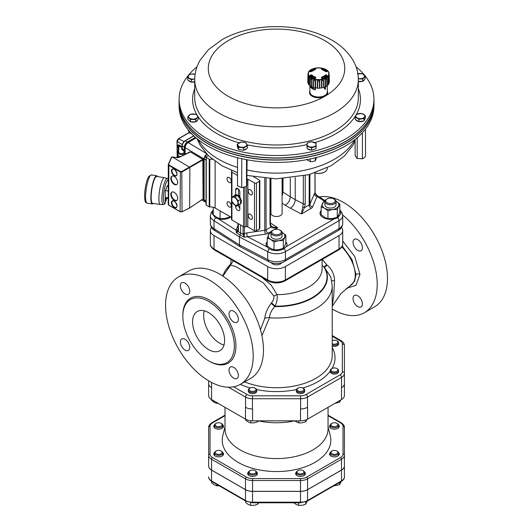 <?xml version="1.0" encoding="UTF-8"?>
<svg xmlns="http://www.w3.org/2000/svg" width="532" height="532" viewBox="0 0 532 532"><rect width="100%" height="100%" fill="white"/><g stroke="black" fill="none" stroke-linecap="round" stroke-linejoin="round"><path stroke-width="0.8" d="M311.227 87.175L310.502 87.042A8.705 5.027 0 0 0 310.555 87.108A8.705 5.027 0 0 0 315.33 89.822L311.227 87.175A8.352 4.821 0 0 0 314.605 89.123M315.33 87.94L315.33 89.822M310.502 86.144L310.502 87.042M324.759 86.989L325.025 89.31A9.396 5.426 0 0 0 325.418 89.083L325.491 86.776M325.025 89.31L324.533 89.024L324.533 87.082M314.246 78.051L314.246 78.051A7.667 4.429 0 0 0 315.183 78.37M310.741 76.409A38.444 29.386 -36.4 0 1 311.167 76.222L311.626 76.269A7.667 4.429 0 0 0 312.251 76.901L312.244 77.486M324.906 77.486L324.906 76.901A7.667 4.429 0 0 0 325.531 76.269L325.983 76.222A38.444 29.386 36.4 0 1 326.409 76.409M321.966 78.37A7.667 4.429 0 0 0 322.911 78.051L322.911 78.051M329.182 74.414L329.368 81.928A10.793 6.231 180 0 1 329.328 82.52L329.182 74.414M315.556 68.661A39.84 12.848 77.4 0 1 315.828 68.914L315.463 69.333A7.368 4.249 0 0 0 311.898 71.394L310.961 71.72A39.84 29.646 -145.1 0 0 310.316 71.687L309.937 71.268A9.516 5.493 180 0 1 314.585 68.581L315.556 68.661L314.771 69.506M308.387 73.709A10.188 5.879 0 0 0 323.669 78.803A10.188 5.879 0 0 0 323.669 68.615A10.188 5.879 0 0 0 308.387 73.709M321.594 78.204A39.84 12.043 -104.3 0 0 321.328 77.705L321.687 77.047A7.368 4.249 0 0 0 325.252 74.985L326.189 74.892A39.84 30.45 36.4 0 1 326.841 75.178L327.213 75.877A9.516 5.493 180 0 1 322.565 78.556L321.873 78.271M326.189 71.72L325.252 71.394A7.368 4.249 0 0 0 321.687 69.333L321.328 68.914A39.84 12.848 -77.4 0 1 321.594 68.661L322.565 68.581A9.516 5.493 180 0 1 327.213 71.268L326.841 71.687A39.84 29.646 145.1 0 0 326.189 71.72L326.03 71.72M310.961 74.892L311.898 74.985A7.368 4.249 0 0 0 315.463 77.047L315.828 77.705A39.84 12.043 104.3 0 0 315.556 78.204L314.585 78.556A9.516 5.493 180 0 1 309.937 75.877L310.316 75.178A39.84 30.45 -36.4 0 1 310.961 74.892L311.167 76.222M329.022 74.054L329.022 73.908A10.447 6.032 180 0 1 318.641 80.013A10.447 6.032 180 0 1 308.128 73.981A10.447 6.032 180 0 1 308.134 73.908A10.447 6.032 180 0 1 309.99 70.543M328.976 74.234L328.976 75.571A1.829 1.057 0 0 0 329.182 75.391M308.128 74.234L308.028 82.713A10.62 6.131 180 0 0 308.307 83.564M309.411 77.818C309.065 76.541 308.766 76.129 308.527 76.581L309.105 77.699A1.829 1.057 0 0 0 309.411 77.818L309.298 84.987A10.62 6.131 180 0 0 310.256 85.818L310.402 78.676C310.907 78.138 311.453 78.457 312.038 79.62L311.978 86.809A10.62 6.131 180 0 0 313.415 87.368L313.528 80.192L315.669 80.704L315.669 87.906A10.62 6.131 180 0 0 317.358 88.099L317.418 80.911L319.732 80.911L319.792 88.099A10.62 6.131 180 0 0 321.488 87.906L321.488 80.704L323.629 80.192L323.735 87.368A10.62 6.131 180 0 0 325.172 86.809L325.112 79.62C325.69 78.457 326.236 78.144 326.748 78.676L326.894 85.818A10.62 6.131 180 0 0 327.852 84.987L327.745 77.818C328.084 76.548 328.384 76.136 328.63 76.581L328.856 83.91A10.793 6.231 180 0 1 328.171 84.861L328.051 77.699L328.696 76.794M328.976 75.571L329.122 82.713A10.62 6.131 180 0 1 328.843 83.564M326.808 86.038A10.793 6.231 180 0 1 325.551 86.763L325.478 79.581L326.675 78.889L326.808 86.038A1.982 1.144 0 0 0 326.894 85.818M325.172 86.809A1.982 1.144 0 0 0 325.551 86.763M323.516 87.547A10.793 6.231 180 0 1 321.867 87.94L321.853 80.744L323.416 80.372L323.516 87.547A1.982 1.144 0 0 0 323.735 87.368M321.488 87.906A1.982 1.144 0 0 0 321.867 87.94M319.466 88.219A10.793 6.231 180 0 1 317.684 88.219L317.73 81.024L319.426 81.024L319.466 88.219A1.982 1.144 0 0 0 319.792 88.099M315.283 87.94A10.793 6.231 180 0 1 313.641 87.547L313.734 80.372L315.303 80.744L315.283 87.94A1.982 1.144 0 0 0 315.669 87.906M311.599 86.763A10.793 6.231 180 0 1 310.342 86.038L310.475 78.889L311.679 79.581L311.599 86.763A1.982 1.144 0 0 0 311.978 86.809M309.105 77.699L308.979 84.861A1.982 1.144 0 0 0 309.298 84.987M308.979 84.861A10.793 6.231 180 0 1 308.301 83.91L308.454 76.794M308.148 73.968L307.822 82.52A1.982 1.144 0 0 0 308.028 82.713M307.822 82.52A10.793 6.231 180 0 1 307.789 81.928L307.962 74.207M315.303 80.744A1.829 1.057 0 0 0 315.669 80.704M311.679 79.581A1.829 1.057 0 0 0 312.038 79.62M315.336 78.211A39.494 11.943 -75.7 0 1 315.529 77.858L315.343 77.466A7.648 4.416 180 0 1 311.646 75.331L311.16 75.338A39.494 30.184 143.6 0 0 310.522 75.617L310.522 76.189M310.316 75.178L310.522 75.617M326.841 75.178L326.635 75.617A39.494 30.184 -143.6 0 0 325.99 75.338L325.511 75.331A7.648 4.416 180 0 1 321.807 77.466L321.621 77.858A39.494 11.943 75.7 0 1 321.813 78.211M327.213 71.268L326.828 71.627A9.084 5.247 0 0 0 322.385 69.08L321.594 68.661M322.565 78.556L321.893 78.357M325.983 76.222L326.189 74.892M321.621 69.266L321.328 68.914M315.828 68.914L315.529 69.266M325.112 79.62A1.829 1.057 0 0 0 325.478 79.581M321.488 80.704A1.829 1.057 0 0 0 321.853 80.744M327.28 85.519L327.28 91.983A8.705 5.027 180 0 1 324.759 95.521A8.705 5.027 180 0 1 310.555 93.931A8.705 5.027 180 0 1 309.877 91.983L309.877 85.519M282.1 178.745L282.1 213.299A5.573 3.219 180 0 1 280.484 215.56A5.573 3.219 180 0 1 274.412 216.271A5.573 3.219 180 0 1 270.961 213.299L270.961 178.745M327.32 91.098A9.084 5.247 180 0 1 325.604 95.846A9.084 5.247 180 0 1 325.032 96.219A9.084 5.247 180 0 1 324.4 96.551A9.084 5.247 180 0 1 313.574 96.904A9.084 5.247 180 0 1 309.877 91.019M179.071 104.498L179.124 106.885A97.416 56.246 0 0 0 239.686 158.257A97.416 56.246 0 0 0 373.936 106.885L373.989 104.498A97.469 56.272 180 0 1 239.666 155.896A97.469 56.272 180 0 1 179.071 104.498A97.469 56.272 180 0 1 179.071 104.418M364.447 79.507L364.234 79.98A4.529 2.613 0 0 1 362.857 81.11M356.041 66.779A97.416 56.246 180 0 1 366.349 77.499A97.416 56.246 180 0 1 373.936 98.58A97.416 56.246 180 0 1 296.357 154.34A97.416 56.246 180 0 1 186.712 121.043A97.416 56.246 180 0 1 179.124 98.58A97.416 56.246 180 0 1 197.02 66.779M195.33 121.815A4.529 2.613 0 0 1 191.201 121.928L190.868 121.828M190.217 121.569L188.621 119.986M307.762 148.913A4.529 2.613 0 0 0 310.03 149.958L311.36 150.104M311.825 150.097L315.383 148.9M237.771 147.703A4.529 2.613 0 0 0 238.196 148.8L238.383 149.007M239.194 149.585L243.403 150.224M359.233 121.622A4.529 2.613 0 0 0 362.232 121.449L363.449 120.957M364.267 120.345L364.839 119.082M179.124 98.58L179.071 100.967A97.469 56.272 0 0 0 186.666 123.444A97.469 56.272 0 0 0 205.325 140.082A97.469 56.272 0 0 0 347.735 140.082A97.469 56.272 0 0 0 373.989 100.967L373.936 98.58M205.399 140.129A97.263 56.153 0 0 0 205.472 140.175A97.263 56.153 0 0 0 347.589 140.175A97.263 56.153 0 0 0 347.662 140.129M327.28 167.813L327.28 168.385A8.705 5.027 180 0 1 324.733 171.936A8.705 5.027 180 0 1 315.283 173.04A8.705 5.027 180 0 1 314.838 172.927M324.606 172.009A8.352 4.821 180 0 1 324.487 172.082A8.352 4.821 180 0 1 315.416 173.133A8.352 4.821 180 0 1 314.745 172.953M240.61 158.47A5.919 3.418 180 0 1 239.58 158.23M314.292 158.037A5.919 3.418 180 0 1 313.361 158.263M179.071 101.047A97.469 56.272 0 0 0 179.058 101.831A97.469 56.272 0 0 0 186.659 123.617A97.469 56.272 0 0 0 295.779 156.993A97.469 56.272 0 0 0 374.003 101.831A97.469 56.272 0 0 0 373.989 101.047M179.058 101.831L179.058 103.634A97.469 56.272 0 0 0 186.659 125.419A97.469 56.272 0 0 0 295.779 158.802A97.469 56.272 0 0 0 374.003 103.634L374.003 101.831M359.127 113.549A4.529 2.613 0 0 0 355.941 115.404L356.606 114.28L361.647 113.482L365.358 115.61L364.021 118.53L358.98 119.321L355.27 117.193L355.941 115.404A4.529 2.613 0 0 0 357.125 117.924A4.529 2.613 0 0 0 361.501 118.596A4.529 2.613 0 0 0 364.693 116.741A4.529 2.613 0 0 0 363.502 114.22A4.529 2.613 0 0 0 359.127 113.549M356.074 119.993A4.529 2.613 0 0 0 358.774 121.542M246.662 143.992A4.529 2.613 0 0 0 243.45 142.157L245.977 142.869L247.353 145.781L243.669 147.923L238.615 147.151L237.245 144.245L240.923 142.097L243.45 142.157A4.529 2.613 0 0 0 239.087 142.842A4.529 2.613 0 0 0 237.93 145.369A4.529 2.613 0 0 0 241.142 147.211A4.529 2.613 0 0 0 245.511 146.519A4.529 2.613 0 0 0 246.662 143.992M243.882 150.144A4.529 2.613 0 0 0 246.549 148.588M358.335 81.522A4.529 2.613 0 0 0 362.232 81.356M197.006 117.838A4.529 2.613 0 0 0 196.986 115.225L198.303 116.854L195.71 119.474L190.483 119.487L187.856 116.88L190.449 114.26L195.676 114.247L196.986 115.225A4.529 2.613 0 0 0 193.063 113.928A4.529 2.613 0 0 0 189.153 115.238A4.529 2.613 0 0 0 189.166 117.851A4.529 2.613 0 0 0 193.096 119.148A4.529 2.613 0 0 0 197.006 117.838M195.956 121.569A4.529 2.613 0 0 0 197.552 119.959M313.813 142.224A4.529 2.613 0 0 0 309.292 142.23L311.546 141.805L316.081 143.301L316.108 146.32L311.592 147.836L307.05 146.34L307.031 143.321L309.292 142.23A4.529 2.613 0 0 0 307.044 144.498A4.529 2.613 0 0 0 309.325 146.759A4.529 2.613 0 0 0 313.847 146.746A4.529 2.613 0 0 0 316.094 144.478A4.529 2.613 0 0 0 313.813 142.224M194.725 78.975L193.934 79.069A4.529 2.613 0 0 0 194.732 78.896M188.508 80.472A4.529 2.613 0 0 0 191.201 82.014M191.66 82.094A4.529 2.613 0 0 0 194.725 81.908M187.703 77.665L188.368 75.877A4.529 2.613 0 0 0 189.558 78.397A4.529 2.613 0 0 0 193.934 79.069L191.414 79.793L187.703 77.665L187.703 80.006L191.414 82.134L194.725 81.615M195.104 74.314A4.529 2.613 0 0 0 191.553 74.021A4.529 2.613 0 0 0 188.368 75.877L189.033 74.753L191.553 74.021L195.111 74.287M191.414 82.134L191.414 79.793M307.031 143.321L307.05 148.681L311.592 150.177L316.108 148.661L316.108 146.32M307.05 148.681L307.05 146.34M311.592 150.177L311.592 147.836M187.856 116.88L187.856 119.221L190.483 121.828L195.71 121.815L198.303 119.201L198.303 116.854M195.71 121.815L195.71 119.474M190.483 121.828L190.483 119.487M358.335 81.369L362.611 81.356L365.205 78.736L365.205 76.395L362.611 79.015L358.329 78.836M362.611 81.356L362.611 79.015M357.351 73.802L362.578 73.788L365.205 76.395M358.322 78.51A4.529 2.613 0 0 0 359.998 78.689A4.529 2.613 0 0 0 363.908 77.379A4.529 2.613 0 0 0 363.888 74.766A4.529 2.613 0 0 0 359.964 73.469A4.529 2.613 0 0 0 357.87 73.768M237.245 144.245L237.245 146.586L238.615 149.492L243.669 150.263L247.353 148.122L247.353 145.781M238.615 149.492L238.615 147.151M243.669 150.263L243.669 147.923M355.27 117.193L355.27 119.534L358.98 121.662L364.021 120.87L365.358 117.951L365.358 115.61M358.98 121.662L358.98 119.321M364.021 120.87L364.021 118.53M316.607 157.452L315.283 160.837L312.763 161.562L310.242 161.628L306.525 159.507M315.283 160.837L315.283 157.791M310.242 161.628L310.242 158.962M191.926 133.618L189.399 132.907L188.022 129.695M189.399 132.907L189.399 131.351M237.511 157.725L237.511 185.861L241.714 187.656L246.502 186.446L246.795 185.276L247.087 159.806M246.502 159.7L246.502 186.446M241.754 158.729L241.714 187.656M355.123 139.424L355.123 155.71L357.211 158.476L362.405 158.809L363.954 157.931L365.504 156.381L365.504 129.09M357.211 137.715L357.211 158.476M362.405 132.747L362.405 158.809M234.964 195.078A5.22 3.012 60 0 1 235.151 194.951L234.758 195.178A5.22 3.012 60 0 0 234.439 195.41L235.403 195.61L235.117 195.018L235.516 194.792L235.889 195.563M235.955 194.945L236.135 195.543L236.886 195.191A5.22 3.012 60 0 0 235.955 194.945L236.348 194.719A5.22 3.012 60 0 1 237.279 194.965L237.332 195.437M237.851 195.749L238.602 196.966L238.782 196.574A5.22 3.012 60 0 0 237.851 195.749L238.243 195.523A5.22 3.012 60 0 1 239.174 196.348L238.688 197.073M238.961 197.139A4.07 2.354 60 0 1 239.427 197.724L239.28 197.811M234.758 195.178A5.22 3.012 60 0 1 235.117 195.018M239.613 197.611L239.333 197.877L240.118 198.848L240.69 198.569A5.22 3.012 60 0 0 240.012 197.385L239.613 197.611A5.22 3.012 60 0 1 240.298 198.795M240.777 200.039L240.57 201.056L241.422 201.03A5.22 3.012 60 0 0 241.176 199.806L240.777 200.039A5.22 3.012 60 0 1 241.029 201.256M241.029 202.366L240.57 202.034L240.57 203.078L241.176 203.071A5.22 3.012 60 0 0 241.422 202.14L241.029 202.366A5.22 3.012 60 0 1 240.777 203.297M239.56 204.261L239.613 204.381A5.22 3.012 60 0 0 239.979 204.222A5.22 3.012 60 0 0 240.298 203.982L240.225 203.876M240.57 199.746L241.176 199.806M240.644 201.089A4.07 2.354 60 0 1 240.63 201.435L241.422 202.14M240.57 203.576L240.298 203.982M238.782 196.574L239.174 196.348M236.886 195.191L237.279 194.965M235.151 194.951A5.22 3.012 60 0 1 235.516 194.792M240.69 203.756A5.22 3.012 60 0 1 240.371 203.995A5.22 3.012 60 0 1 240.165 204.095M231.566 219.204A1.39 0.805 0 0 0 231.52 219.41A1.39 0.805 0 0 0 231.925 219.982L243.59 226.712A1.39 0.805 0 0 0 244.933 226.925L246.489 226.685A1.39 0.805 180 0 1 247.832 226.891L254.495 230.735A1.39 0.805 0 0 0 256.464 230.735L259.423 229.033A1.39 0.805 0 0 0 259.829 228.467L259.835 180.714A1.39 0.805 0 0 0 259.423 180.142L253.717 176.843M231.959 170.612L231.573 171.45A1.39 0.805 0 0 0 231.526 171.656A1.39 0.805 0 0 0 231.932 172.228L237.511 175.447M235.669 205.359L235.669 206.788A2.959 1.709 -120 0 0 236.959 209.768A2.959 1.709 -120 0 0 239.24 210.559A2.959 1.709 -120 0 0 239.852 209.209L239.852 204.288M239.852 197.478L239.852 192.152A2.959 1.709 -120 0 0 238.562 189.173A2.959 1.709 -120 0 0 236.281 188.381A2.959 1.709 -120 0 0 235.669 189.738L235.669 195.111M236.92 195.47L237.817 195.995M238.602 196.966L239.333 197.877M235.403 195.61L236.135 195.543M240.118 198.848L240.57 200.012M231.846 197.059L233.162 197.079A4.529 2.613 -120 0 0 231.56 199.354A4.529 2.613 -120 0 0 233.156 203.483A4.529 2.613 -120 0 0 236.361 205.325A4.529 2.613 -120 0 0 237.957 203.051A4.529 2.613 -120 0 0 236.361 198.928A4.529 2.613 -120 0 0 233.162 197.079L235.044 196.773L238.243 200.75L238.243 205.02L235.044 205.305L231.846 201.322L231.846 197.059L234.619 195.676M240.57 201.056L240.57 202.034M240.57 203.078L240.57 203.676L238.243 205.02M238.575 195.783L239.852 195.257M240.57 199.414L238.243 200.75M237.365 195.43L235.044 196.773M166.177 198.522L165.386 200.591L165.552 201.276L165.791 200.996M166.656 197.631L166.809 198.589L167.055 198.31M165.306 197.425L165.319 198.07M163.351 204.527A13.16 2.78 98.8 0 1 162.533 191.094A13.16 2.78 98.8 0 1 167.374 178.533L164.561 177.675A13.579 2.866 98.8 0 0 164.474 177.655A13.579 2.866 98.8 0 0 160.824 184.571A13.579 2.866 98.8 0 0 158.888 198.562A13.579 2.866 98.8 0 0 160.325 204.494A13.579 2.866 98.8 0 0 160.411 204.501L163.351 204.527L164.82 203.956L165.186 203.098M164.474 177.655L156.74 176.464A13.579 2.866 98.8 0 0 153.09 183.374A13.579 2.866 98.8 0 0 151.155 197.365A13.579 2.866 98.8 0 0 152.591 203.297L160.325 204.494M167.64 197.784L166.443 199.008L167.381 197.744M167.381 198.024L167.72 197.798M165.213 197.412L168.232 197.877M167.341 185.941L168.232 186.074M165.252 190.556L168.232 191.021M174.23 192.351A4.874 2.813 -120 0 0 171.796 192.105A4.874 2.813 -120 0 0 171.789 197.738A4.874 2.813 -120 0 0 176.664 200.551A4.874 2.813 -120 0 0 177.415 196.641A4.874 2.813 -120 0 0 174.23 192.351M174.23 176.431A4.874 2.813 -120 0 0 171.796 176.192A4.874 2.813 -120 0 0 171.796 181.818A4.874 2.813 -120 0 0 176.671 184.631A4.874 2.813 -120 0 0 177.415 180.727A4.874 2.813 -120 0 0 174.23 176.431M189.631 207.899L189.884 167.394L172.162 156.88L171.497 157.233L168.351 164.335M202.812 159.095L203.064 159.786L182.057 171.916L180.122 171.922L168.637 165.292L168.278 164.501L168.225 204.428L168.637 204.986L168.877 164.873L180.361 171.504L181.811 171.49L202.818 159.361L190.469 151.966L179.098 157.392L176.804 157.658L172.162 156.88M168.87 205.133L180.122 211.616L182.057 211.67L181.811 171.49M202.832 199.201L203.251 198.768L203.251 159.52L190.469 151.966M180.361 171.504L180.122 211.616L181.971 211.829L189.877 207.759L203.064 199.048L202.818 159.361M171.889 156.887L168.604 164.275L168.877 164.873M172.055 176.065A4.874 2.813 -120 0 0 172.288 181.532A4.874 2.813 -120 0 0 176.903 184.464M172.049 191.986A4.874 2.813 -120 0 0 172.288 197.452A4.874 2.813 -120 0 0 176.897 200.384M202.905 199.261L203.769 199.739L203.769 158.809L185.163 147.677L185.163 154.154L185.163 147.677C185.335 145.502 186.326 143.793 188.115 142.556L196.115 137.941L188.115 142.556L206.004 153.263M184.903 154.307L185.522 154.074M206.516 153.821L203.769 158.809M203.769 199.739L204.654 201.668L205.219 201.841M178.167 157.605L177.987 155.178M189.219 132.668L178.872 138.639L177.149 141.618L177.149 157.206A0.698 0.399 122.1 0 0 177.276 157.512L176.996 156.98L177.841 157.652M177.149 156.76L176.996 141.399L182.29 144.591M178.685 148.807L178.127 147.816M184.85 141.126L185.242 140.894C183.44 142.13 182.456 143.833 182.283 146.007L182.283 148.754L184.325 150.137L184.012 151.055L183.447 150.363L183.846 149.685M178.685 144.89L179.41 145.13L179.005 145.808L177.854 145.209L178.685 144.89A0.559 0.439 -91.2 0 1 178.612 145.489A0.698 0.565 3.5 0 0 178.333 145.908A1.742 1.004 0 0 0 178.333 145.901A1.742 1.004 0 0 0 177.854 145.209L177.854 147.484A1.742 1.004 180 0 1 178.22 147.816M183.015 150.616L183.826 150.822L184.903 152.498A3.478 2.008 180 0 1 181.419 154.513A3.478 2.008 180 0 1 177.941 152.498A3.478 2.008 180 0 1 177.941 152.431A0.698 0.565 3.5 0 1 178.639 151.873A2.786 1.609 0 0 0 182.662 153.369A2.786 1.609 0 0 0 183.015 150.616L183.447 150.363L181.884 149.432L182.283 148.754L182.13 145.788L184.325 147.184C184.504 145.017 185.488 143.308 187.277 142.071L195.437 137.362M184.325 150.137L184.325 147.184M187.836 142.682A1.031 0.599 -120 0 0 187.769 142.576A3.91 2.254 120 0 0 185.01 147.357L185.01 154.24M187.769 142.576L195.989 137.835M207.074 153.901C205.279 155.131 204.295 156.84 204.122 159.008L204.115 199.766L204.906 201.635L206.05 202.386M204.142 158.556L204.122 159.008L206.05 160.125M204.142 158.716L206.689 154.147M208.305 155.65L206.256 156.834A0.698 0.399 0 0 0 206.256 157.405L209.209 159.108A0.698 0.399 0 0 0 209.801 159.221A6.264 3.618 180 0 1 212.454 159.334M247.087 178.912A1.39 0.805 180 0 1 247.839 179.138L254.502 182.981A1.39 0.805 0 0 0 256.471 182.981L259.423 181.279A1.39 0.805 0 0 0 259.835 180.714M206.05 157.12L206.05 204.873A0.698 0.399 0 0 0 206.25 205.159L209.209 206.862A0.698 0.399 0 0 0 209.794 206.975A6.264 3.618 180 0 1 215.114 207.999L231.52 217.475M250.319 194.665A2.993 1.729 60 0 1 248.358 192.025A2.993 1.729 60 0 1 248.823 189.631A2.993 1.729 60 0 1 251.816 191.36A2.993 1.729 60 0 1 251.816 194.818A2.993 1.729 60 0 1 250.319 194.665M250.313 219.111A2.993 1.729 60 0 1 248.358 216.471A2.993 1.729 60 0 1 248.816 214.077A2.993 1.729 60 0 1 251.809 215.806A2.993 1.729 60 0 1 251.809 219.257A2.993 1.729 60 0 1 250.313 219.111M229.146 182.443A2.993 1.729 60 0 1 227.191 179.809A2.993 1.729 60 0 1 227.649 177.409A2.993 1.729 60 0 1 230.642 179.138A2.993 1.729 60 0 1 230.642 182.596A2.993 1.729 60 0 1 229.146 182.443M229.146 206.888A2.993 1.729 60 0 1 227.191 204.255A2.993 1.729 60 0 1 227.649 201.854A2.993 1.729 60 0 1 230.642 203.583A2.993 1.729 60 0 1 230.642 207.041A2.993 1.729 60 0 1 229.146 206.888M238.516 204.867L238.589 205.837A2.959 1.709 -120 0 0 239.852 208.178M238.516 189.126L238.516 195.729M268.687 261.598L269.923 262.216A11.119 6.417 -0 0 1 268.687 261.598L267.716 259.629L239.46 244.966L240.265 246.841L214.901 230.602C212.122 229.106 210.599 226.758 210.34 223.553A12.529 7.235 -0 0 0 214.017 228.674L239.46 244.966L239.46 237.006L240.038 235.058L236.308 232.67L238.083 229.97A1.39 0.805 -0 0 0 238.043 230.163A1.39 0.805 -0 0 0 238.403 230.702L238.263 231.606L236.308 232.67L235.989 230.11L238.043 225.342M281.767 262.742A5.573 3.219 180 0 1 276.5 264.863A5.573 3.219 180 0 1 271.273 262.715M273.195 230.077L272.597 230.423A5.573 3.219 0 0 0 270.961 232.697A5.573 3.219 0 0 0 274.392 235.669A5.573 3.219 0 0 0 280.464 234.978A5.573 3.219 0 0 0 282.1 232.697A5.573 3.219 0 0 0 280.464 230.423L279.859 230.077A4.715 2.72 180 0 1 279.859 233.927A4.715 2.72 180 0 1 273.189 233.92A4.715 2.72 180 0 1 273.195 230.077A4.715 2.72 180 0 1 279.859 230.077M282.1 232.697L282.1 235.982A5.573 3.219 180 0 1 276.527 239.194A5.573 3.219 180 0 1 270.961 235.982L270.961 232.697M334.994 232.384A5.573 3.219 180 0 1 333.764 233.096M327.153 198.921L326.548 199.267A5.573 3.219 0 0 0 326.548 199.274A5.573 3.219 0 0 0 324.919 201.548A5.573 3.219 0 0 0 328.357 204.514A5.573 3.219 0 0 0 334.422 203.823A5.573 3.219 0 0 0 336.058 201.548A5.573 3.219 0 0 0 334.422 199.267L333.817 198.921A4.715 2.72 180 0 1 333.823 202.772A4.715 2.72 180 0 1 327.153 202.772A4.715 2.72 180 0 1 327.153 198.921A4.715 2.72 180 0 1 333.817 198.921M336.058 201.548L336.058 204.827A5.573 3.219 180 0 1 330.485 208.045A5.573 3.219 180 0 1 324.919 204.827L324.919 201.548M213.252 207.261L213.252 214.702L216.664 217.275L220.075 218.639L224.737 218.526L229.392 217.196L229.877 216.524M229.392 216.245L229.392 217.196M220.075 210.865L220.075 218.639M270.988 232.371A8.352 4.821 0 0 0 268.461 234.725A8.352 4.821 0 0 0 270.615 239.387A8.352 4.821 0 0 0 278.682 240.644A8.352 4.821 0 0 0 284.593 237.239A8.352 4.821 0 0 0 282.445 232.577A8.352 4.821 0 0 0 282.073 232.371M282.066 232.364L285.85 235.157L283.343 240.531L278.682 240.644L274.02 241.967L270.615 239.387L267.21 238.023L269.717 232.644L271.041 232.158M267.21 238.023L267.21 245.844L270.615 248.424L274.02 249.787L278.682 249.681L283.343 248.351L284.593 246.276L285.85 242.978L285.85 235.157M283.343 240.531L283.343 248.351M274.02 241.967L274.02 249.787M282.1 186.513L282.658 186.32M270.402 185.994L270.961 186.313M324.946 201.216A8.352 4.821 0 0 0 322.425 203.563A8.352 4.821 0 0 0 324.553 208.225A8.352 4.821 0 0 0 332.613 209.495A8.352 4.821 0 0 0 338.545 206.097A8.352 4.821 0 0 0 336.417 201.428A8.352 4.821 0 0 0 336.025 201.216M336.025 201.209L339.815 204.015L337.281 209.395L332.613 209.495L327.951 210.812L324.553 208.225L321.155 206.855L323.695 201.482L324.999 201.003M321.155 206.855L321.155 214.675L324.553 217.262L327.951 218.632L332.613 218.532L337.281 217.209L338.545 215.134L339.815 211.836L339.815 204.015M337.281 209.395L337.281 217.209M327.951 210.812L327.951 218.632M215.041 230.669L214.017 228.674L214.017 220.714L215.4 217.794L218.339 218.812A10.441 6.032 -0 0 0 229.964 217.561A10.441 6.032 -0 0 0 230.768 217.036M215.4 217.794L212.128 213.445L213.252 210.719M213.252 211.144A10.441 6.032 -0 0 0 212.135 213.658M267.21 241.734A10.441 6.032 -0 0 0 266.086 244.447A10.441 6.032 -0 0 0 266.938 246.835L268.993 248.75C273.927 251.21 278.901 251.237 283.922 248.83L286.263 246.642A10.441 6.032 -0 0 0 286.974 244.447A10.441 6.032 -0 0 0 285.85 241.734M286.961 244.733A10.441 6.032 -0 0 0 285.85 242.299M267.21 242.299A10.441 6.032 -0 0 0 266.1 244.733M321.155 210.586A10.441 6.032 -0 0 0 320.045 213.299A10.441 6.032 -0 0 0 334.169 218.938L337.873 217.688L340.932 213.445L339.815 210.725M340.926 213.658A10.441 6.032 -0 0 0 339.815 211.157M321.155 211.157A10.441 6.032 -0 0 0 320.058 213.585M270.402 187.031A10.441 6.032 -0 0 0 270.961 187.244M282.1 187.244A10.441 6.032 -0 0 0 282.658 187.031M315.523 194.266L316.753 195.251L314.977 192.744A1.39 0.805 -0 0 0 315.017 192.551A1.39 0.805 -0 0 0 314.977 192.358M240.617 224.996L240.617 233.116L243.23 234.472L243.077 233.395A1.39 0.805 0 0 0 244.348 233.581L244.181 237.212L243.23 234.472A1.39 0.499 -15.6 0 0 244.348 234.339M269.923 262.216A11.119 6.417 -0 0 0 283.21 262.216A11.119 6.417 -0 0 0 284.434 261.604A4.176 2.414 -120 0 0 284.573 261.538A4.176 2.414 -120 0 0 285.438 259.623L339.057 228.62A12.529 7.235 -0 0 0 342.721 223.507L342.721 215.553A12.529 7.235 180 0 1 339.057 220.66L285.438 251.663A12.529 7.235 180 0 1 267.716 251.669L268.993 248.75M240.265 246.841L268.527 261.518M295.227 177.522L295.227 199.646L303.32 203.849L303.32 176.059M290.299 178.14L290.299 196.807L295.227 199.646C294.934 203.271 293.338 206.137 290.439 208.251L285.252 205.259C288.311 203.237 289.993 200.418 290.299 196.807L283.017 192.145L282.1 195.909M316.553 195.124L317.072 196.488L312.597 206.868A5.573 3.219 180 0 1 311.134 208.364L301.445 213.964L303.32 203.849A1.39 0.805 -0 0 0 305.235 203.816L304.444 207.686L301.445 213.964L290.439 208.251M271.559 231.247L268.035 233.282A5.573 3.219 180 0 1 265.441 234.133L244.181 237.212L240.038 235.058L240.617 233.116L238.263 231.606A1.39 1.044 19.9 0 1 237.97 230.662M284.081 248.73A2.786 1.609 -120 0 1 285.438 251.663L285.438 259.623A12.529 7.235 -0 0 1 267.716 259.629L267.716 251.669L239.46 237.006L214.017 220.714A12.529 7.235 180 0 1 210.34 215.593L210.34 223.553M271.014 225.9L273.661 227.224L277.724 227.683C274.871 228.248 272.557 228.068 270.788 227.144A1.39 1.097 -35.1 0 0 270.941 225.774L270.402 223.62A1.39 0.805 -0 0 1 269.997 224.191L269.997 178.705M316.64 195.184L315.11 193.296A1.39 0.472 -13.9 0 0 315.03 193.189M309.897 174.43L309.897 204.208L314.365 193.828A2.786 2.208 -156.7 0 0 317.072 196.488L324.434 201.202M238.043 229.611A2.786 2.208 23.3 0 1 235.989 230.11L218.339 218.812M266.938 246.835L247.466 236.727A2.786 0.552 81.8 0 1 246.795 232.896L264.77 230.296L264.77 178.34M315.09 193.442A1.39 0.472 -13.9 0 0 315.11 193.296L315.017 173.033M302.648 207.068L304.444 207.686L309.165 204.953L309.165 174.636M234.339 345.98A36.415 21.021 -120 0 0 218.446 309.331A36.415 21.021 -120 0 0 190.383 299.576A36.415 21.021 -120 0 0 190.383 341.624A36.415 21.021 -120 0 0 226.798 362.644A36.415 21.021 -120 0 0 234.339 345.98M208.591 349.584A22.63 13.061 -120 0 0 219.902 350.708A22.63 13.061 -120 0 0 219.909 324.58A22.63 13.061 -120 0 0 197.279 311.513A22.63 13.061 -120 0 0 193.808 329.647A22.63 13.061 -120 0 0 208.591 349.584M209.382 381.251A61.965 35.777 60 0 1 168.903 326.648A61.965 35.777 60 0 1 178.4 276.992A61.965 35.777 60 0 1 240.364 312.769A61.965 35.777 60 0 1 240.364 384.317A61.965 35.777 60 0 1 209.382 381.251M240.364 384.317L250.652 378.378A61.965 35.777 -120 0 0 250.652 306.831A61.965 35.777 -120 0 0 188.687 271.054L178.4 276.992M204.268 310.828A22.63 13.061 -120 0 0 219.669 343.193A22.63 13.061 -120 0 0 223.999 345.002M344.41 383.672A9.749 5.626 180 0 1 341.557 387.648L341.484 387.688A9.988 5.766 0 0 0 341.557 387.648L341.557 377.414A9.749 5.626 0 0 0 344.41 373.437L344.41 395.489A9.988 5.766 180 0 1 341.484 399.572L307.576 419.149A9.988 5.766 180 0 1 300.507 420.839L252.554 420.839A9.988 5.766 180 0 1 245.485 419.149L211.576 399.572A9.988 5.766 180 0 1 208.65 395.489L208.65 383.612M307.503 407.312A9.749 5.626 180 0 1 300.607 408.955L300.507 408.955A9.988 5.766 0 0 0 300.607 408.955L300.607 398.727A9.749 5.626 0 0 0 307.503 397.078L307.503 407.312A9.988 5.766 0 0 0 307.576 407.266L307.503 407.312M211.497 227.45A12.529 7.235 0 0 0 210.34 230.496A12.529 7.235 0 0 0 214.01 235.61L267.669 266.592A12.529 7.235 0 0 0 285.391 266.592L339.05 235.61A12.529 7.235 0 0 0 342.721 230.496A12.529 7.235 0 0 0 341.544 227.43M208.65 380.819L208.65 383.672A9.749 5.626 180 0 0 211.503 387.648A9.988 5.766 0 0 0 211.576 387.688L211.503 382.415M252.447 408.955A9.749 5.626 180 0 1 245.558 407.312L245.485 407.266A9.988 5.766 0 0 0 245.558 407.312L245.558 397.078A9.749 5.626 0 0 0 252.447 398.727L252.447 408.955A9.988 5.766 0 0 0 252.554 408.955L252.447 408.955M342.322 343.925L342.322 371.735A2.088 1.702 0 0 1 344.41 373.437L344.41 345.634C344.45 343.765 343.353 342.123 341.125 340.699A2.088 1.204 -60 0 0 340.081 340.799A7.661 4.422 180 0 1 342.322 343.925A2.088 1.702 0 0 1 344.41 345.634M256.73 390.102L256.73 391.253A4.176 2.414 180 0 1 252.554 393.667A4.176 2.414 180 0 1 248.371 391.253L248.371 390.102A4.176 2.414 0 0 0 250.984 392.337A4.176 2.414 0 0 0 255.56 391.771A4.176 2.414 0 0 0 256.73 390.102A4.176 2.414 0 0 0 255.506 388.393L254.974 388.087A3.431 1.982 180 0 1 255.021 390.867A3.431 1.982 180 0 1 250.146 390.9A3.431 1.982 180 0 1 250.126 388.087A3.431 1.982 180 0 1 254.974 388.087M304.683 390.102L304.683 391.253A4.176 2.414 180 0 1 300.507 393.667A4.176 2.414 180 0 1 296.331 391.253L296.331 390.102A4.176 2.414 0 0 0 298.944 392.337A4.176 2.414 0 0 0 303.519 391.771A4.176 2.414 0 0 0 304.683 390.102A4.176 2.414 0 0 0 303.459 388.393L302.934 388.087A3.431 1.982 180 0 1 302.981 390.86A3.431 1.982 180 0 1 298.106 390.9A3.431 1.982 180 0 1 298.08 388.087A3.431 1.982 180 0 1 302.934 388.087M338.598 370.525L338.598 371.675A4.176 2.414 180 0 1 334.422 374.082A4.176 2.414 180 0 1 330.239 371.675L330.239 370.525A4.176 2.414 0 0 0 332.833 372.752A4.176 2.414 0 0 0 337.388 372.22A4.176 2.414 0 0 0 338.598 370.525A4.176 2.414 0 0 0 337.374 368.816L336.842 368.51A3.431 1.982 180 0 1 336.856 371.303A3.431 1.982 180 0 1 332.001 371.316A3.431 1.982 180 0 1 331.995 368.51A3.431 1.982 180 0 1 336.842 368.51M332.227 344.889A4.176 2.414 0 0 0 337.374 344.537A4.176 2.414 0 0 0 338.598 342.834L338.598 343.985A4.176 2.414 180 0 1 336.457 346.093A4.176 2.414 180 0 1 332.227 346.039M332.227 308.966A61.965 35.777 -120 0 0 333.391 309.651A61.965 35.777 -120 0 0 364.373 312.723A61.965 35.777 -120 0 0 375.426 269.072A61.965 35.777 -120 0 0 342.694 214.995M364.373 312.723L374.661 306.784A61.965 35.777 -120 0 0 377.594 240.663A61.965 35.777 -120 0 0 319.453 196.98M332.227 306.08L333.73 295.666L334.542 280.424C334.309 274.226 331.815 269.119 327.047 265.102L322.279 259.363M230.549 265.076L235.802 266.532L263.407 282.938L273.867 296.164C274.133 298.386 273.348 300.6 271.513 302.821L275.137 306.126C276.879 302.462 277.531 298.652 277.079 294.681L271.101 284.979L261.678 277.199M322.133 265.448L324.021 267.097A50.493 29.154 180 0 1 275.23 306.153L275.137 306.126M227.935 269.079A50.493 29.154 180 0 1 230.775 264.677M233.415 260.88L230.974 264.198M327.047 265.102L324.513 267.51A50.866 29.366 180 0 1 274.884 306.598L275.23 306.153M324.5 267.456L324.021 267.097M324.513 267.51L330.851 277.179L332.227 285.864A55.7 32.159 180 0 1 269.485 317.764C269.711 313.947 271.466 310.229 274.765 306.598L274.884 306.598M334.542 280.424A5.573 0.785 -3.7 0 0 331.815 281.089M326.615 264.743L324.015 267.057M227.117 270.276A50.866 29.366 180 0 1 230.928 264.244M261.93 335.752L269.485 317.764A5.573 3.252 -174.3 0 0 264.723 318.462L260.447 329.76M271.513 302.821L271.147 303.28C267.416 308.46 265.275 313.521 264.723 318.462M271.147 303.28L274.791 306.572M273.867 296.164A5.573 3.092 159.5 0 1 277.079 294.681A45.599 26.327 180 0 0 322.133 268.354L322.133 259.443M222.888 276.121L230.968 264.623M353.029 298.472A6.617 3.817 60 0 1 354.398 295.446A6.617 3.817 60 0 1 361.015 299.263A6.617 3.817 60 0 1 361.015 306.904A6.617 3.817 60 0 1 355.915 305.129A6.617 3.817 60 0 1 353.029 298.472M357.704 250.419A6.617 3.817 60 0 1 353.388 244.594A6.617 3.817 60 0 1 354.398 239.294A6.617 3.817 60 0 1 361.015 243.111A6.617 3.817 60 0 1 361.015 250.752A6.617 3.817 60 0 1 357.704 250.419M189.744 291.243A6.617 3.817 60 0 1 188.375 294.269A6.617 3.817 60 0 1 181.758 290.452A6.617 3.817 60 0 1 181.758 282.811A6.617 3.817 60 0 1 186.852 284.587A6.617 3.817 60 0 1 189.744 291.243M185.063 339.296A6.617 3.817 60 0 1 189.385 345.122A6.617 3.817 60 0 1 188.375 350.422A6.617 3.817 60 0 1 181.758 346.605A6.617 3.817 60 0 1 181.758 338.97A6.617 3.817 60 0 1 185.063 339.296M229.019 370.073A6.617 3.817 60 0 1 230.389 367.047A6.617 3.817 60 0 1 236.999 370.864A6.617 3.817 60 0 1 236.999 378.498A6.617 3.817 60 0 1 231.905 376.729A6.617 3.817 60 0 1 229.019 370.073M233.694 322.02A6.617 3.817 60 0 1 229.372 316.188A6.617 3.817 60 0 1 230.389 310.887A6.617 3.817 60 0 1 236.999 314.711A6.617 3.817 60 0 1 236.999 322.345A6.617 3.817 60 0 1 233.694 322.02M225.009 407.326L225.009 428.832A51.518 29.745 0 0 0 276.527 458.577A51.518 29.745 0 0 0 328.051 428.832L328.051 407.326M257.761 420.839L257.761 421.776L258.333 420.839A51.518 29.745 0 0 0 294.575 420.879M225.009 426.717L222.768 435.768A54.304 31.355 0 0 0 276.527 471.552A54.304 31.355 0 0 0 330.286 435.768L328.051 426.717M344.41 476.838A9.988 5.766 180 0 1 341.484 480.915A1.39 0.805 60 0 1 341.198 481.553C343.512 479.957 344.583 478.388 344.41 476.838L344.41 427.495A1.39 1.137 180 0 0 343.02 426.358L343.02 454.042A8.598 4.968 180 0 1 340.5 457.553L306.592 477.131A8.598 4.968 180 0 1 300.507 478.587L252.554 478.587A8.598 4.968 180 0 1 246.469 477.131L212.561 457.553A8.598 4.968 180 0 1 210.04 454.042L210.04 426.358A8.598 4.968 180 0 1 212.561 422.847L225.009 415.658M344.41 466.039A9.988 5.766 180 0 1 341.484 470.115L307.576 489.693A9.988 5.766 180 0 1 300.507 491.382L252.554 491.382A9.988 5.766 180 0 1 245.485 489.693L211.576 470.115A9.988 5.766 180 0 1 208.65 466.039L208.65 449.154M344.41 438.348L344.41 455.179A1.39 1.137 180 0 0 343.02 454.042M344.41 465.979A9.988 5.766 180 0 1 341.484 470.062L307.576 489.639A9.988 5.766 180 0 1 300.507 491.329L252.554 491.329A9.988 5.766 180 0 1 245.485 489.639L211.576 470.062A9.988 5.766 180 0 1 208.65 465.979L208.65 455.179A9.988 5.766 0 0 0 211.576 459.262L245.485 478.84A9.988 5.766 0 0 0 252.554 480.529L300.507 480.529A9.988 5.766 0 0 0 307.576 478.84L341.484 459.262A9.988 5.766 0 0 0 344.41 455.179M222.728 452.513A4.874 2.813 180 0 1 223.513 454.042A4.874 2.813 180 0 1 218.639 456.855A4.874 2.813 180 0 1 213.764 454.042A4.874 2.813 180 0 1 214.549 452.513M256.637 472.09A4.874 2.813 180 0 1 257.422 473.62A4.874 2.813 180 0 1 252.554 476.433A4.874 2.813 180 0 1 247.679 473.62A4.874 2.813 180 0 1 248.464 472.09M304.597 472.09A4.874 2.813 180 0 1 305.381 473.62A4.874 2.813 180 0 1 300.507 476.433A4.874 2.813 180 0 1 295.632 473.62A4.874 2.813 180 0 1 296.417 472.09M338.512 452.513A4.874 2.813 180 0 1 339.29 454.042A4.874 2.813 180 0 1 336.284 456.642A4.874 2.813 180 0 1 330.971 456.03A4.874 2.813 180 0 1 329.547 454.042A4.874 2.813 180 0 1 330.332 452.513M338.512 424.822A4.874 2.813 180 0 1 339.29 426.358A4.874 2.813 180 0 1 334.422 429.171A4.874 2.813 180 0 1 329.547 426.358A4.874 2.813 180 0 1 330.332 424.822M222.728 424.822A4.874 2.813 180 0 1 223.513 426.358A4.874 2.813 180 0 1 218.639 429.171A4.874 2.813 180 0 1 213.764 426.358A4.874 2.813 180 0 1 214.549 424.822M210.04 426.358A1.39 1.137 180 0 0 208.65 427.495L208.65 455.179A1.39 1.137 -0 0 1 210.04 454.042M336.836 426.112A3.431 1.982 180 0 1 331.988 426.105A3.431 1.982 180 0 1 331.995 423.306A3.431 1.982 180 0 1 336.842 423.306A3.431 1.982 180 0 1 336.836 426.112M331.995 423.306L331.463 423.612A4.176 2.414 0 0 0 331.463 423.612A4.176 2.414 0 0 0 330.239 425.321A4.176 2.414 0 0 0 332.819 427.542A4.176 2.414 0 0 0 337.368 427.03A4.176 2.414 0 0 0 338.598 425.321A4.176 2.414 0 0 0 337.374 423.612L336.842 423.306M339.522 482.524L339.522 484.745L341.105 481.606M333.704 485.882L339.522 484.745M336.836 453.796A3.431 1.982 180 0 1 331.995 453.796A3.431 1.982 180 0 1 331.995 450.996A3.431 1.982 180 0 1 336.842 450.996A3.431 1.982 180 0 1 336.836 453.796M331.995 450.996L331.463 451.302A4.176 2.414 0 0 0 331.463 451.302A4.176 2.414 0 0 0 330.239 453.005A4.176 2.414 0 0 0 332.819 455.232A4.176 2.414 0 0 0 337.368 454.714A4.176 2.414 0 0 0 338.598 453.005A4.176 2.414 0 0 0 337.374 451.302L336.842 450.996M305.627 501.902L305.627 504.316L307.19 501.191M298.638 502.773L298.638 505.393L302.129 505.314L305.627 504.316M293.518 502.441L296.078 504.376L298.638 505.393M302.934 473.374A3.431 1.982 180 0 1 298.086 473.374A3.431 1.982 180 0 1 298.08 470.574A3.431 1.982 180 0 1 302.934 470.574A3.431 1.982 180 0 1 302.934 473.374M298.08 470.574L297.554 470.88A4.176 2.414 0 0 0 296.331 472.582A4.176 2.414 0 0 0 298.911 474.81A4.176 2.414 0 0 0 303.459 474.291A4.176 2.414 0 0 0 304.683 472.582A4.176 2.414 0 0 0 303.459 470.88L302.934 470.574M257.688 502.773L257.688 504.303L258.612 502.74M250.705 502.667L250.705 505.4L254.196 505.307L257.688 504.303M245.571 501.018L245.571 502.461L248.138 504.383L250.705 505.4M254.988 473.367A3.431 1.982 180 0 1 250.133 473.374A3.431 1.982 180 0 1 250.126 470.574A3.431 1.982 180 0 1 254.974 470.574A3.431 1.982 180 0 1 254.988 473.367M250.126 470.574L249.594 470.88A4.176 2.414 0 0 0 249.588 470.887A4.176 2.414 0 0 0 248.371 472.582A4.176 2.414 0 0 0 250.958 474.817A4.176 2.414 0 0 0 255.513 474.285A4.176 2.414 0 0 0 256.73 472.582A4.176 2.414 0 0 0 255.506 470.88L254.974 470.574M216.817 484.413L216.817 485.822L219.297 485.849M211.663 481.44L211.663 482.89L214.236 484.812L216.817 485.822M221.079 453.783A3.431 1.982 180 0 1 216.225 453.803A3.431 1.982 180 0 1 216.211 450.996A3.431 1.982 180 0 1 221.066 450.996A3.431 1.982 180 0 1 221.079 453.783M216.211 450.996L215.686 451.302A4.176 2.414 0 0 0 215.666 451.309A4.176 2.414 0 0 0 214.463 453.005A4.176 2.414 0 0 0 217.056 455.239A4.176 2.414 0 0 0 221.611 454.7A4.176 2.414 0 0 0 222.815 453.005A4.176 2.414 0 0 0 221.591 451.302L221.066 450.996M221.066 426.105A3.431 1.982 180 0 1 216.211 426.105A3.431 1.982 180 0 1 216.211 423.306A3.431 1.982 180 0 1 221.066 423.306A3.431 1.982 180 0 1 221.066 426.105M216.211 423.306L215.686 423.612A4.176 2.414 0 0 0 214.463 425.321A4.176 2.414 0 0 0 217.043 427.548A4.176 2.414 0 0 0 221.591 427.023A4.176 2.414 0 0 0 222.815 425.321A4.176 2.414 0 0 0 221.591 423.612L221.066 423.306M339.562 400.682L339.562 402.239L340.773 399.984M334.894 403.376L339.562 402.239M332.227 347.536A58.48 33.762 0 0 1 332.015 368.496L331.463 368.816A4.176 2.414 0 0 0 331.449 368.822A4.176 2.414 0 0 0 330.239 370.525M332.227 340.699A3.431 1.982 180 0 1 336.842 340.826A3.431 1.982 180 0 1 336.849 343.625A3.431 1.982 180 0 1 332.227 343.745M338.598 342.834A4.176 2.414 0 0 0 337.374 341.132L336.842 340.826M305.72 419.994L305.72 421.776L306.864 419.522M298.765 420.839L298.765 422.933L302.243 422.807L305.72 421.776M294.522 420.839L298.765 422.933M298.08 388.087L297.554 388.393A4.176 2.414 0 0 0 297.501 388.427A4.176 2.414 0 0 0 296.331 390.102M250.805 420.752L250.805 422.933L254.283 422.814L257.761 421.776M245.598 419.209L245.598 420.027L248.198 421.936L250.805 422.933M250.126 388.087L249.594 388.393A4.176 2.414 0 0 0 249.541 388.427A4.176 2.414 0 0 0 248.371 390.102M216.85 402.618L216.85 403.349L218.213 403.402M211.676 399.625L211.676 400.43L214.263 402.345L216.85 403.349M315.463 77.047L315.336 78.157M311.898 74.985L311.626 76.269M325.252 74.985L325.531 76.269M321.687 77.047L321.813 78.157M327.16 70.543A10.447 6.032 180 0 1 329.022 73.908C329.388 66.001 307.769 65.995 308.134 73.908L308.128 74.161M309.937 75.877L310.329 76.043M326.635 75.617L326.628 76.189M322.565 68.581L322.379 69.506M314.585 68.581L314.764 69.08A9.084 5.247 0 0 0 310.342 71.627M326.828 76.043L322.385 78.583M326.861 75.943L327.213 75.877M310.329 71.627L309.937 71.268M358.335 88.631A83.93 48.459 180 0 1 314.771 142.596M307.031 144.604A83.93 48.459 180 0 1 247.014 144.824M239.094 142.835A83.93 48.459 180 0 1 199.141 118.224A83.93 48.459 180 0 1 198.303 117.027M197.505 115.79A83.93 48.459 180 0 1 194.725 88.631M201.103 97.855A81.808 47.228 180 0 1 194.725 79.567C194.779 72.691 196.587 66.227 200.132 60.169L208.511 49.616L222.137 39.587C237.678 31.089 255.666 26.76 276.101 26.6C297.036 26.64 315.423 31.029 331.263 39.787C340.726 45.12 347.935 51.903 352.902 60.123C356.467 66.194 358.275 72.678 358.335 79.567A81.808 47.228 180 0 1 292.68 125.865A81.808 47.228 180 0 1 201.103 97.855M324.4 96.551A68.229 39.395 180 0 1 213.618 83.73A68.229 39.395 180 0 1 241.887 34.547A68.229 39.395 180 0 1 330.106 44.09A68.229 39.395 180 0 1 325.604 95.846M358.335 79.567L358.335 97.755A81.808 47.228 180 0 1 292.68 144.059A81.808 47.228 180 0 1 201.103 116.043A81.808 47.228 180 0 1 194.725 97.755L194.725 79.567M198.303 139.71A81.808 47.228 0 0 0 237.511 167.407M247.087 169.961A81.808 47.228 0 0 0 354.758 139.71M243.596 187.49L243.59 226.712M231.932 172.228L231.932 197.006M231.932 201.508L231.925 219.982M165.592 200.458L166.257 199.041L165.592 200.458M166.855 197.665L167.321 197.738L166.868 198.576M145.595 196.92A14.271 3.012 98.8 0 0 147.105 203.151C145.595 202.153 144.99 203.43 144.558 196.148C144.697 188.135 146.779 180.228 148.009 177.974L149.06 176.165L151.467 174.942A14.271 3.012 98.8 0 0 147.63 182.21A14.271 3.012 98.8 0 0 145.595 196.92M151.467 174.942L156.714 175.753A14.271 3.012 98.8 0 0 152.877 183.021A14.271 3.012 98.8 0 0 150.835 197.731A14.271 3.012 98.8 0 0 152.352 203.962L153.442 203.423M157.565 176.591A14.131 2.986 98.8 0 0 153.502 181.459A14.131 2.986 98.8 0 0 151.008 197.671A14.131 2.986 98.8 0 0 153.409 203.423M168.232 180.055A11.777 2.487 98.8 0 0 163.796 192.557A11.777 2.487 98.8 0 0 165.186 203.164L165.219 190.882L167.527 185.508L167.666 185.987M165.199 201.867A13.001 2.746 98.8 0 0 165.452 201.262L165.199 201.894M174.23 175.686A3.957 2.288 60 0 1 171.809 169.435A3.957 2.288 60 0 1 176.657 172.235A3.957 2.288 60 0 1 174.23 175.686M174.23 207.52A3.957 2.288 60 0 1 171.803 201.269A3.957 2.288 60 0 1 176.657 204.069A3.957 2.288 60 0 1 174.23 207.52M190.709 152.105L189.824 151.933L178.932 157.366L176.857 157.605L172.335 156.907M172.262 156.893L171.603 157.026M172.687 201.01A3.611 2.088 -120 0 0 172.102 203.896A3.611 2.088 -120 0 0 174.469 207.094A3.611 2.088 -120 0 0 176.298 207.261C177.449 207.201 177.123 205.458 175.314 202.04C173.731 200.81 172.853 200.471 172.687 201.01M172.694 169.169A3.611 2.088 -120 0 0 172.109 172.055A3.611 2.088 -120 0 0 174.476 175.261A3.611 2.088 -120 0 0 176.305 175.427C177.455 175.361 177.123 173.618 175.321 170.2C173.731 168.977 172.853 168.631 172.694 169.169M185.163 147.677L185.163 147.557C185.329 145.462 186.28 143.813 188.015 142.616L188.115 142.556M177.163 141.173L176.996 141.399C176.883 140.741 177.415 139.816 178.606 138.619L178.486 138.872M184.012 141.605L178.606 138.619L189.133 132.541M193.841 135.926L185.242 140.894L187.277 142.071M182.296 145.555L182.13 145.788C182.29 143.693 183.234 142.051 184.97 140.867L193.721 135.82M182.137 148.574L181.897 148.528A1.117 0.645 0 0 0 181.884 149.432M179.41 145.13L182.13 146.785M182.13 147.71L179.005 145.808L178.639 151.873M177.941 152.571L177.941 154.706A3.478 2.008 0 0 0 177.941 154.772A3.478 2.008 0 0 0 180.308 156.681M177.947 152.371L178.333 145.934A0.698 0.565 3.5 0 1 178.333 145.908L177.941 154.772L178.473 156.022L179.936 156.867M204.115 199.766L206.05 201.043M209.801 159.221L209.794 206.975M215.121 161.376L215.114 207.999M231.626 170.473L231.626 171.331M244.939 187.131L244.933 226.925M246.496 186.453L246.489 226.685M247.839 179.138L247.832 226.891M254.502 182.981L254.495 230.735M256.471 182.981L256.464 230.735M259.423 181.279L259.423 229.033M206.256 157.405L206.25 205.159M209.209 159.108L209.209 206.862M235.669 206.788L238.516 205.146M235.669 189.738L237.764 188.528M244.348 226.938L244.348 233.581L246.795 232.896M238.403 223.719L238.403 230.702M314.365 193.828L314.977 192.744L314.977 173.02M243.077 233.395L243.077 226.419M270.402 222.994L277.724 227.683L274.512 229.538M286.263 246.642L334.169 218.938M285.252 205.259L282.1 203.244M338.059 230.602A4.176 2.414 -120 0 0 338.192 230.536A4.176 2.414 -120 0 0 339.057 228.62L339.057 220.66A2.786 1.609 60 0 0 337.747 217.761M266.067 178.446L266.067 229.877L270.788 227.144L269.997 224.191M305.235 175.627L305.235 203.816M283.017 178.705L283.017 192.145A1.39 0.805 -0 0 1 282.658 191.606L281.96 194.971M311.134 208.364A2.786 1.609 -120 0 1 309.165 204.953A2.786 1.609 -0 0 0 309.897 204.208A2.786 2.208 -156.7 0 0 312.597 206.868M265.441 234.133A2.786 0.552 81.8 0 1 264.77 230.296A2.786 1.609 -0 0 0 266.067 229.877A2.786 1.609 60 0 0 268.035 233.282M342.721 230.496L342.721 243.856A12.529 7.235 180 0 1 339.05 248.969L285.391 279.952A12.529 7.235 180 0 1 267.669 279.952L214.01 248.969L214.01 235.61M285.391 266.592L285.391 279.952A2.088 1.204 -120 0 1 284.959 280.903C279.34 283.623 273.721 283.623 268.101 280.903A2.088 1.204 -60 0 1 267.669 279.952L267.669 266.592M342.721 243.856C342.894 245.937 341.524 247.959 338.618 249.927A2.088 1.204 -120 0 0 339.05 248.969L339.05 235.61M268.101 280.903L214.443 249.927A2.088 1.204 -60 0 1 214.01 248.969A12.529 7.235 180 0 1 210.34 243.856L210.34 230.496M228.481 387.216L245.558 397.078A2.088 1.204 120 0 1 247.034 394.518L233.648 386.791M252.447 395.815L252.447 398.727L300.607 398.727L300.607 395.815L252.447 395.815A7.661 4.422 180 0 1 247.034 394.518M306.026 394.518A2.088 1.204 60 0 1 307.503 397.078L341.557 377.414A2.088 1.204 60 0 0 340.081 374.861L306.026 394.518A7.661 4.422 180 0 1 300.607 395.815M342.322 371.735A7.661 4.422 180 0 1 340.081 374.861M332.227 336.271L340.081 340.799M240.318 384.343A58.48 33.762 0 0 0 250.286 388.001M256.63 389.577A58.48 33.762 0 0 0 296.43 389.577M302.775 388.001A58.48 33.762 0 0 0 330.239 371.183M332.227 285.864L332.227 355.556A55.7 32.159 180 0 1 302.236 384.084A55.7 32.159 180 0 1 244.567 381.89M332.227 306.339L340.932 293.571L349.903 285.923C353.434 283.795 355.236 280.098 355.296 274.831C354.911 265.554 350.442 256.225 341.883 246.841M208.983 361.062A37.526 21.666 -120 0 0 235.915 345.98A37.526 21.666 -120 0 0 209.182 299.902A37.526 21.666 -120 0 0 182.848 315.795M346.345 288.391L355.981 285.305L359.971 274.406L354.744 256.471L342.721 241.023M342.276 246.057L352.024 259.649L356.034 274.406L354.598 281.235L349.903 285.923M359.971 274.406A2.786 1.609 0 0 0 356.034 274.406M307.576 407.266L307.576 419.149M341.484 387.688L341.484 399.572M252.554 408.955L252.554 420.839M300.507 408.955L300.507 420.839M211.576 387.688L211.576 399.572M245.485 407.266L245.485 419.149M252.554 491.382L252.554 502.188A9.988 5.766 180 0 1 245.485 500.499L211.576 480.915A9.988 5.766 180 0 1 208.65 476.838C208.478 478.388 209.548 479.957 211.862 481.553A1.39 0.805 120 0 1 211.576 480.915L211.576 470.115M245.485 489.693L245.485 500.499A1.39 0.805 120 0 0 245.777 501.131L211.862 481.553M341.484 470.115L341.484 480.915L307.576 500.499A9.988 5.766 180 0 1 300.507 502.188L252.554 502.188L252.554 502.773L245.777 501.131M307.576 489.693L307.576 500.499A1.39 0.805 60 0 1 307.283 501.131L300.507 502.773L252.554 502.773M300.507 491.382L300.507 502.773M328.051 415.658L340.5 422.847A8.598 4.968 180 0 1 343.02 426.358M211.576 470.062L211.576 459.262A1.39 0.805 -60 0 1 212.561 457.553M245.485 489.639L245.485 478.84A1.39 0.805 -60 0 1 246.469 477.131M252.554 491.329L252.554 478.587M300.507 491.329L300.507 478.587M307.576 489.639L307.576 478.84A1.39 0.805 -120 0 0 306.592 477.131M341.484 470.062L341.484 459.262A1.39 0.805 -120 0 0 340.5 457.553M208.65 427.495C208.478 425.946 209.548 424.376 211.862 422.774A1.39 0.805 60 0 1 212.561 422.847M328.051 415.186L341.198 422.774A1.39 0.805 120 0 0 340.5 422.847M310.296 75.943L314.711 78.457L315.562 77.739M321.88 78.271L321.594 77.739M326.861 71.72L325.464 71.468L321.594 69.34M315.562 69.34L311.685 71.468L310.296 71.72M197.02 138.686L200.132 145.296L208.511 155.849L222.137 165.878L237.511 172.687M247.087 175.454L276.101 178.865L309.065 174.662L331.263 165.678L344.417 155.976L352.902 145.342L355.123 140.98M307.044 147.504L307.044 147.165M240.371 203.995L239.979 204.222M165.605 201.262C165.824 202.207 166.563 197.964 166.077 198.21M166.223 198.496L166.809 198.589M165.199 201.222L165.552 201.276M165.206 198.057L166.031 198.183M147.105 203.151L152.352 203.962M157.598 176.591L156.714 175.753M167.374 178.533L168.232 179.058M167.374 185.595L165.226 190.848L165.193 203.131L164.82 203.956M166.237 199.001L167.6 198.217M171.537 157.133L168.232 164.714M203.251 198.768L189.818 207.912M189.798 207.926L181.971 211.829L180.195 211.776L168.71 205.146L168.225 204.428M177.941 157.638L177.941 155.51M196.082 137.914L188.049 142.549C186.267 143.773 185.289 145.462 185.123 147.617L185.123 154.18M204.654 201.668L201.728 200.039M184.903 154.386L184.903 152.498M231.526 171.656L231.52 219.41M238.004 230.542L238.043 223.513M283.21 262.216L338.192 230.536C340.952 229.033 342.462 226.692 342.721 223.507M240.378 246.901L268.58 261.545M316.513 195.098L325.152 200.624M342.721 215.553L341.737 212.195L339.815 210.067M213.252 210.1L211.337 212.208L210.34 215.593M271.586 226.333L270.941 225.774M270.402 178.725L270.402 223.62M282.658 178.725L282.658 191.606M284.959 280.903L338.618 249.927M214.443 249.927C211.543 247.978 210.173 245.957 210.34 243.856M332.227 335.559L341.125 340.699M230.928 259.443L230.928 264.324M230.928 263.546L225.548 270.103L222.635 275.948M341.198 481.553L307.283 501.131M225.009 415.186L211.862 422.774M341.198 422.774C343.512 424.37 344.583 425.946 344.41 427.495M338.598 427.808L338.598 425.321M330.239 427.808L330.239 425.321M338.598 455.492L338.598 453.005M330.239 455.492L330.239 453.005M304.683 475.069L304.683 472.582M296.331 475.069L296.331 472.582M256.73 475.069L256.73 472.582M248.371 475.069L248.371 472.582M222.815 455.492L222.815 453.005M214.463 455.492L214.463 453.005M222.815 427.808L222.815 425.321M214.463 427.808L214.463 425.321"/></g></svg>
